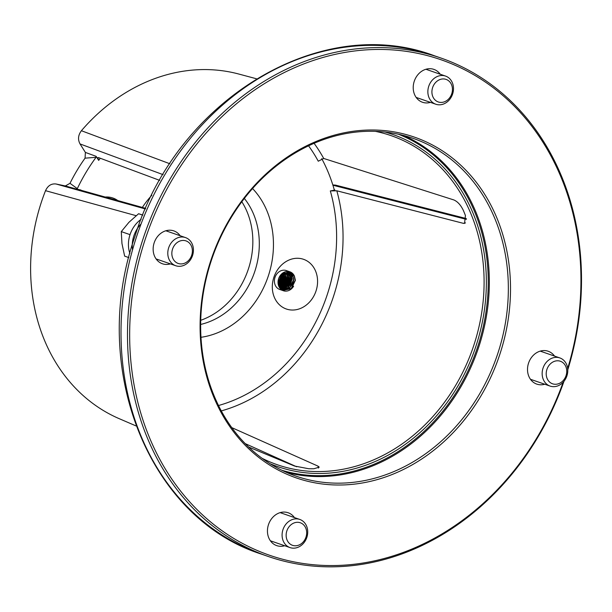 <?xml version="1.0" encoding="UTF-8"?>
<svg xmlns="http://www.w3.org/2000/svg" width="612" height="612" viewBox="0 0 612 612"><rect width="100%" height="100%" fill="white"/><g stroke="black" fill="none" stroke-linecap="round" stroke-linejoin="round"><path stroke-width="0.92" d="M563.996 381.268A263.757 222.202 -70.9 0 1 268.071 556.415A263.757 222.202 -70.9 0 1 142.94 239.215A263.757 222.202 -70.9 0 1 440.915 58.025A263.757 222.202 -70.9 0 1 567.783 369.801M567.676 368.493A262.166 220.863 109.1 0 0 434.398 57.597A262.166 220.863 109.1 0 0 145.021 239.904A262.166 220.863 109.1 0 0 270.397 555.543A262.166 220.863 109.1 0 0 563.132 382.255M554.518 356.085A17.396 14.657 109.1 0 0 548.184 351.242A17.396 14.657 109.1 0 0 528.531 363.191A17.396 14.657 109.1 0 0 536.785 384.114A17.396 14.657 109.1 0 0 544.757 384.229M541.987 351.739A17.396 14.657 109.1 0 0 541.299 350.844M440.227 74.228A17.396 14.657 109.1 0 0 433.893 69.386A17.396 14.657 109.1 0 0 414.232 81.335A17.396 14.657 109.1 0 0 422.487 102.258A17.396 14.657 109.1 0 0 430.466 102.38M427.689 69.883A17.396 14.657 109.1 0 0 427 68.988M180.157 235.735A17.396 14.657 109.1 0 0 173.823 230.892A17.396 14.657 109.1 0 0 154.163 242.842A17.396 14.657 109.1 0 0 162.417 263.764A17.396 14.657 109.1 0 0 170.396 263.887M167.619 231.39A17.396 14.657 109.1 0 0 166.938 230.495M294.456 517.591A17.396 14.657 109.1 0 0 288.122 512.749A17.396 14.657 109.1 0 0 268.461 524.698A17.396 14.657 109.1 0 0 276.716 545.621A17.396 14.657 109.1 0 0 284.695 545.743M281.918 513.246A17.396 14.657 109.1 0 0 281.237 512.351M210.658 261.003A180.341 151.929 -70.9 0 1 411.624 136.193A180.341 151.929 -70.9 0 1 499.95 354.004A180.341 151.929 -70.9 0 1 298.977 478.813A180.341 151.929 -70.9 0 1 210.658 261.003M497.87 353.315A178.75 150.59 109.1 0 0 413.062 138.343A178.75 150.59 109.1 0 0 211.125 261.133A178.75 150.59 109.1 0 0 295.925 476.105A178.75 150.59 109.1 0 0 497.87 353.315M262.058 458.289A174.106 146.681 109.1 0 0 268.829 461.448A174.106 146.681 109.1 0 0 279.868 465.587A174.106 146.681 109.1 0 0 473.895 345.091A174.106 146.681 109.1 0 0 388.62 134.808A174.106 146.681 109.1 0 0 382.707 133.072A174.106 146.681 109.1 0 0 375.439 131.358M385.002 132.047A175.759 148.073 -70.9 0 1 476.059 345.811A175.759 148.073 -70.9 0 1 269.991 463.674M248.633 447.02L294.563 466.046L308.67 468.731A173.594 146.245 109.1 0 0 313.88 468.754L319.242 467.155L318.003 466.13L231.764 427.62M218.492 405.526A159.181 134.097 109.1 0 0 330.319 190.952L336.822 190.791L463.33 223.334L465.502 222.913M314.086 143.315A163.94 138.113 -70.9 0 1 323.71 158.462L453.844 199.94C457.569 201.539 460.729 205.012 463.322 210.36A173.594 146.245 109.1 0 1 465.434 215.554L464.546 223.403L463.33 223.334M256.451 78.764L238.757 74.029A182.736 153.949 109.1 0 0 81.404 130.723C78.137 135.084 77.678 139.482 80.034 143.935L85.397 152.426L85.053 158.164A159.694 134.533 109.1 0 0 69.998 183.317L65.331 185.949L56.052 183.998C51.377 183.424 47.866 185.65 45.525 190.676A182.736 153.949 109.1 0 0 41.318 202.327A182.736 153.949 109.1 0 0 119.233 418.684L136.055 425.929M117.787 200.568A26.293 22.154 109.1 0 0 112.493 197.883A26.293 22.154 109.1 0 0 105.142 197.041M241.832 201.746A75.475 63.579 -70.9 0 1 248.418 268.905A75.475 63.579 -70.9 0 1 200.713 320.298M100.276 158.248A159.181 134.097 109.1 0 0 98.685 160.382L97.805 157.682L98.578 157.621L159.724 180.387M294.257 275.76A10.006 8.43 109.1 0 0 289.935 271.82A10.006 8.43 109.1 0 0 289.782 271.774A10.006 8.43 109.1 0 0 278.651 278.605A10.006 8.43 109.1 0 0 283.371 290.738A10.006 8.43 109.1 0 0 283.524 290.792A10.006 8.43 109.1 0 0 293.63 286.187M286.447 270.619A10.006 8.43 109.1 0 0 286.294 270.558A10.006 8.43 109.1 0 0 286.141 270.512A10.006 8.43 109.1 0 0 275.017 277.343A10.006 8.43 109.1 0 0 279.73 289.476A10.006 8.43 109.1 0 0 279.883 289.53M281.642 289.858A10.006 8.43 109.1 0 0 282.782 289.836L280.487 288.872M282.874 289.828A10.006 8.43 109.1 0 0 285.75 288.979M287.189 288.084A10.006 8.43 109.1 0 0 289.813 273.174M289.132 272.378A10.006 8.43 109.1 0 0 288.872 272.126A10.006 8.43 109.1 0 0 288.022 271.445M323.71 158.462L318.263 161.208A159.181 134.097 109.1 0 0 308.563 145.824M145.687 208.363L78.688 189.613M79.3 189.827L80.945 190.018A159.181 134.097 109.1 0 0 80.838 190.255M286.73 309.137A26.293 22.154 109.1 0 0 316.037 290.937A26.293 22.154 109.1 0 0 303.154 259.174A26.293 22.154 109.1 0 0 273.847 277.374A26.293 22.154 109.1 0 0 286.73 309.137M330.319 190.952L334.917 190.057L334.213 189.598A163.764 137.96 109.1 0 0 321.728 158.638M334.489 189.98L334.213 189.598M98.685 160.382L96.13 156.343L96.069 157.315A163.764 137.96 109.1 0 0 77.319 188.634L76.531 189.085L80.945 190.018M81.404 130.723L169.876 163.764M85.397 152.426L96.13 156.343M96.069 157.315L85.053 158.164M69.998 183.317L77.319 188.634M76.531 189.085L65.331 185.949M136.162 215.684L45.525 190.676M466.275 218.553L335.514 185.115L332.813 184.931M271.07 541.666A17.396 14.657 109.1 0 0 272.156 541.391M156.771 259.817A17.396 14.657 109.1 0 0 157.858 259.534M416.833 98.302A17.396 14.657 109.1 0 0 417.927 98.027M531.132 380.159A17.396 14.657 109.1 0 0 532.226 379.884M142.787 215.179L138.595 213.726L142.833 215.072M128.803 257.583L124.649 256.137L121.956 243.522L121.283 231.611L128.925 222.317L138.595 213.726M130.027 234.641L121.283 231.611M178.383 263.52A11.934 10.06 -70.9 0 1 172.538 249.107A11.934 10.06 -70.9 0 1 185.841 240.845A11.934 10.06 -70.9 0 1 191.686 255.258A11.934 10.06 -70.9 0 1 178.383 263.52M175.958 265.807A14.895 12.546 -70.9 0 1 175.728 265.73A14.895 12.546 -70.9 0 1 168.705 247.684A14.895 12.546 -70.9 0 1 185.26 237.51A14.895 12.546 -70.9 0 1 185.49 237.586A14.895 12.546 -70.9 0 1 192.512 255.64A14.895 12.546 -70.9 0 1 175.958 265.807M132.521 249.925A27.127 22.858 -70.9 0 1 141.074 223.938M129.866 253.483A27.127 22.858 -70.9 0 1 141.112 219.341M432.608 87.6A11.934 10.06 -70.9 0 1 445.911 79.338A11.934 10.06 -70.9 0 1 451.755 93.751A11.934 10.06 -70.9 0 1 438.452 102.013A11.934 10.06 -70.9 0 1 432.608 87.6M428.729 86.315A14.895 12.546 -70.9 0 1 445.551 76.079A14.895 12.546 -70.9 0 1 452.62 93.996A14.895 12.546 -70.9 0 1 435.79 104.224A14.895 12.546 -70.9 0 1 428.729 86.315M560.202 361.187A11.934 10.06 -70.9 0 1 566.054 375.607A11.934 10.06 -70.9 0 1 552.751 383.869A11.934 10.06 -70.9 0 1 546.906 369.449A11.934 10.06 -70.9 0 1 560.202 361.187M559.62 357.859A14.895 12.546 -70.9 0 1 559.85 357.936A14.895 12.546 -70.9 0 1 566.873 375.982A14.895 12.546 -70.9 0 1 550.318 386.157A14.895 12.546 -70.9 0 1 550.089 386.08A14.895 12.546 -70.9 0 1 543.066 368.034A14.895 12.546 -70.9 0 1 559.62 357.859M305.985 537.114A11.934 10.06 -70.9 0 1 292.681 545.376A11.934 10.06 -70.9 0 1 286.837 530.956A11.934 10.06 -70.9 0 1 300.14 522.702A11.934 10.06 -70.9 0 1 305.985 537.114M306.849 537.359A14.895 12.546 -70.9 0 1 290.027 547.587A14.895 12.546 -70.9 0 1 282.958 529.671A14.895 12.546 -70.9 0 1 299.788 519.443A14.895 12.546 -70.9 0 1 306.849 537.359M279.018 285.284L281.834 287.388L287.808 286.248L291.075 279.646L290.272 276.242L288.022 274.015L286.278 273.587C273.243 274.061 282.132 297.44 291.618 285.345C299.681 273.488 280.778 267.972 279.868 281.834A9.387 7.902 -70.9 0 1 282.652 275.377L278.705 284.205L279.845 283.494L283.119 276.884L282.966 275.308M278.873 284.84L282.033 287.456L288.007 286.324L291.274 279.715L290.471 276.31L287.648 273.847M279.386 281.872L279.921 281.199M279.967 281.13L281.497 276.899M281.52 276.578L281.512 275.79M279.401 282.14L279.883 281.581M279.898 281.558L281.719 276.563M281.727 276.264L281.688 275.591M278.743 284.366L280.044 283.563L283.318 276.953L283.058 274.933M279.133 285.238L281.436 284.045L284.71 277.435L283.953 274.13M279.21 285.345L281.635 284.113L284.909 277.504L284.098 274.1M279.76 285.995L283.027 284.595L286.301 277.993L284.894 273.679M279.845 286.079L283.226 284.664L286.5 278.062L285.016 273.656M279.393 286.515L278.85 286.355L279.378 286.485M279.577 286.523L280.327 286.6M280.441 286.6L284.618 285.146L287.892 278.544L287.089 275.132L285.842 273.579M279.669 286.569L280.418 286.661M280.526 286.668L284.825 285.215L288.091 278.613L287.288 275.201L285.957 273.572M278.705 286.018L279.355 286.439M279.585 286.561L281.061 287.059M282.369 286.454L281.191 287.082L286.217 285.697L289.484 279.095L288.68 275.683L286.722 273.625M278.659 285.896L279.317 286.37M279.554 286.508L281.153 287.105L280.143 287.464M281.26 287.127L286.416 285.766L289.683 279.164L288.879 275.752L286.829 273.64M284.672 273.434L284.259 273.029M284.167 272.96L283.777 272.669M284.756 273.38L284.366 273.029M284.282 272.96L283.83 272.646M285.758 273.51L285.368 273.22M285.039 273.021L284.266 272.669M285.873 273.51L285.422 273.197M282.675 273.342L285.238 273.09M285.146 273.036L284.465 272.738M286.63 273.572L285.529 273.143M286.737 273.587L286.056 273.289M278.047 282.843L278.506 284.136M282.882 289.836L289.522 288.107L293.622 279.653L292.559 275.293L289.782 272.508L289.109 272.202L282.04 273.847L278.468 282.484L279.799 286.944L282.974 289.881L283.761 290.21L291.312 288.734L295.412 280.273L294.349 275.913L290.7 272.753L283.631 274.398L282.652 275.377M289.69 272.462L288.91 272.133L281.841 273.778L278.269 282.415L279.6 286.875L282.775 289.813L283.563 290.142L291.113 288.657L295.214 280.204L294.15 275.844L291.243 272.99L290.501 272.684L283.433 274.329L279.868 281.834M280.327 288.696L282.874 289.858M282.981 289.881L289.721 288.175L293.821 279.722L292.758 275.362L289.889 272.531M281.39 289.331L282.124 289.453M282.231 289.468L288.13 287.625L292.23 279.171L291.159 274.811L289.04 272.417M281.291 289.285L282.033 289.399M282.14 289.407L287.931 287.556L292.031 279.103L290.96 274.742L288.925 272.417M280.64 288.91L281.413 288.948M281.52 288.948L286.141 287.365M286.638 286.99L290.639 278.621L290.409 276.509M290.272 275.974L288.145 272.424M280.548 288.856L281.321 288.879M281.436 288.872L285.552 287.556M285.942 287.296L290.44 278.552L290.073 275.905M289.958 275.515L288.03 272.432M280.059 288.39L280.732 288.336M280.847 288.313L282.989 287.701M283.058 287.671L284.549 286.814M285.047 286.439L289.04 278.07L288.818 275.958M288.68 275.423L288.183 274.1M279.998 288.313L280.648 288.244M280.77 288.229L282.736 287.655M282.782 287.632L283.96 287.005M284.351 286.745L288.841 278.001L288.482 275.354M288.359 274.964L287.961 273.985M279.569 287.716L280.097 287.594M280.22 287.563L281.39 287.15M281.466 287.12L282.958 286.263M283.448 285.888L287.449 277.511L287.227 275.408M287.089 274.865L286.623 273.61M279.508 287.617L280.021 287.495M282.759 286.194L287.25 277.443L286.89 274.796M286.768 274.413L286.447 273.595M279.08 286.875L279.508 286.714M280.197 286.408L281.359 285.712M281.857 285.337L285.858 276.961L285.636 274.857M279.026 286.76L279.439 286.6M279.6 286.523L279.998 286.339M280.074 286.301L280.778 285.903M281.16 285.643L285.659 276.892L285.299 274.245M279.302 285.467L279.768 285.161M280.265 284.787L284.266 276.41L284.067 274.421M279.569 285.093L284.067 276.341L283.907 274.536M282.645 275.094L282.599 274.627M282.599 274.589L282.446 273.748M278.659 284.014L282.476 275.576M282.461 275.293L282.423 274.75M282.423 274.712L282.247 273.671M279.386 281.076L280.319 279.248M280.633 278.322L281.023 276.387M279.424 280.617L280.77 276.754M278.414 279.401L278.72 278.697M279.041 277.772L279.164 277.351M288.948 272.355L288.298 271.98M288.198 271.935L286.86 271.46M288.841 272.348L288.191 271.957M288.099 271.912L286.913 271.453M288.061 272.348L287.449 271.866M287.357 271.805L286.783 271.468M287.946 272.355L287.334 271.858M287.25 271.797L286.722 271.476M284.274 273.893L286.278 273.587M136.468 236.966A263.757 222.202 109.1 0 0 261.599 554.174C148.211 518.349 88.862 367.024 134.938 236.408C176.241 100.429 320.305 12.408 434.443 55.784A263.757 222.202 109.1 0 0 136.468 236.966M403.43 135.42A178.75 150.59 -70.9 0 1 478.859 346.721A178.75 150.59 -70.9 0 1 286.554 472.433M281.895 470.276A177.954 149.917 109.1 0 0 477.819 346.377A177.954 149.917 109.1 0 0 398.435 134.227M336.822 190.791A163.94 138.113 -70.9 0 1 221.276 410.912M142.344 207.43A85.802 72.285 -70.9 0 1 151.799 195.312M200.644 324.444A75.475 63.579 109.1 0 0 254.89 271.147A75.475 63.579 109.1 0 0 244.341 198.441M318.431 468.081L318.003 466.13M245.19 443.608L296.629 466.765M252.557 188.542A85.802 72.285 -70.9 0 1 267.903 277.19A85.802 72.285 -70.9 0 1 200.965 337.304M163.067 174.642L80.034 143.935M56.052 183.998L145.419 208.975M466.382 219.356L332.913 185.229M261.599 554.174L268.071 556.415M279.73 289.476L283.371 290.738M286.294 270.558L289.935 271.82M434.443 55.784L440.915 58.025M175.728 265.73L156.083 258.922M185.49 237.586L165.844 230.778M445.551 76.079L425.914 69.263M435.79 104.224L416.152 97.415M559.85 357.936L540.212 351.12M550.089 386.08L530.451 379.272M290.027 547.587L270.382 540.779M299.788 519.443L280.143 512.627"/></g></svg>

